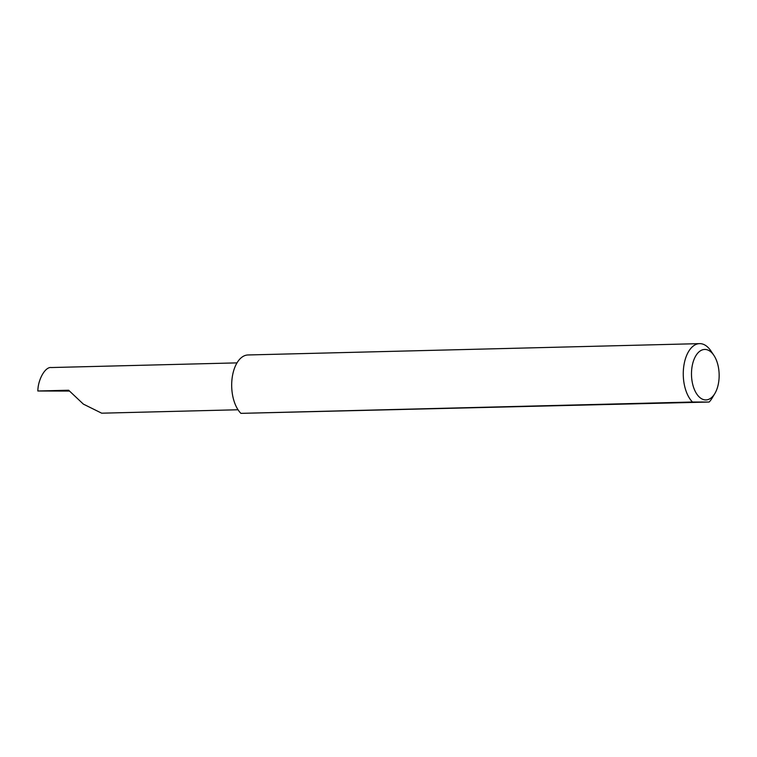 <?xml version="1.0" encoding="UTF-8"?>
<svg xmlns="http://www.w3.org/2000/svg" width="757" height="757" viewBox="0 0 757 757"><rect width="100%" height="100%" fill="white"/><g stroke="black" fill="none" stroke-linecap="round" stroke-linejoin="round"><path stroke-width="1.14" d="M238.039 409.764L101.684 413.19L83.355 404.106L68.641 390.233L37.85 391C37.954 379.38 45.363 366.483 51.315 367.542L236.998 362.877M691.491 374.677A25.246 13.825 88.6 0 0 700.064 397.709A25.246 13.825 88.6 0 0 714.845 393.545A25.246 13.825 88.6 0 0 719.15 374.687A25.246 13.825 88.6 0 0 713.889 355.374A25.246 13.825 88.6 0 0 699.089 351.797A25.246 13.825 88.6 0 0 691.491 374.677M714.845 393.545L712.119 398.106A31.188 17.08 -91.4 0 1 709.158 402.033L692.494 402.024A31.188 17.08 -91.4 0 1 683.268 374.8A31.188 17.08 -91.4 0 1 699.572 343.631A31.188 17.08 -91.4 0 1 710.937 350.955L713.889 355.374M692.494 402.024L240.915 413.36A31.188 17.08 -91.4 0 1 231.689 386.136A31.188 17.08 -91.4 0 1 247.993 354.967L699.572 343.631M69.37 391.066L37.85 391M709.158 402.033L240.915 413.36"/></g></svg>
